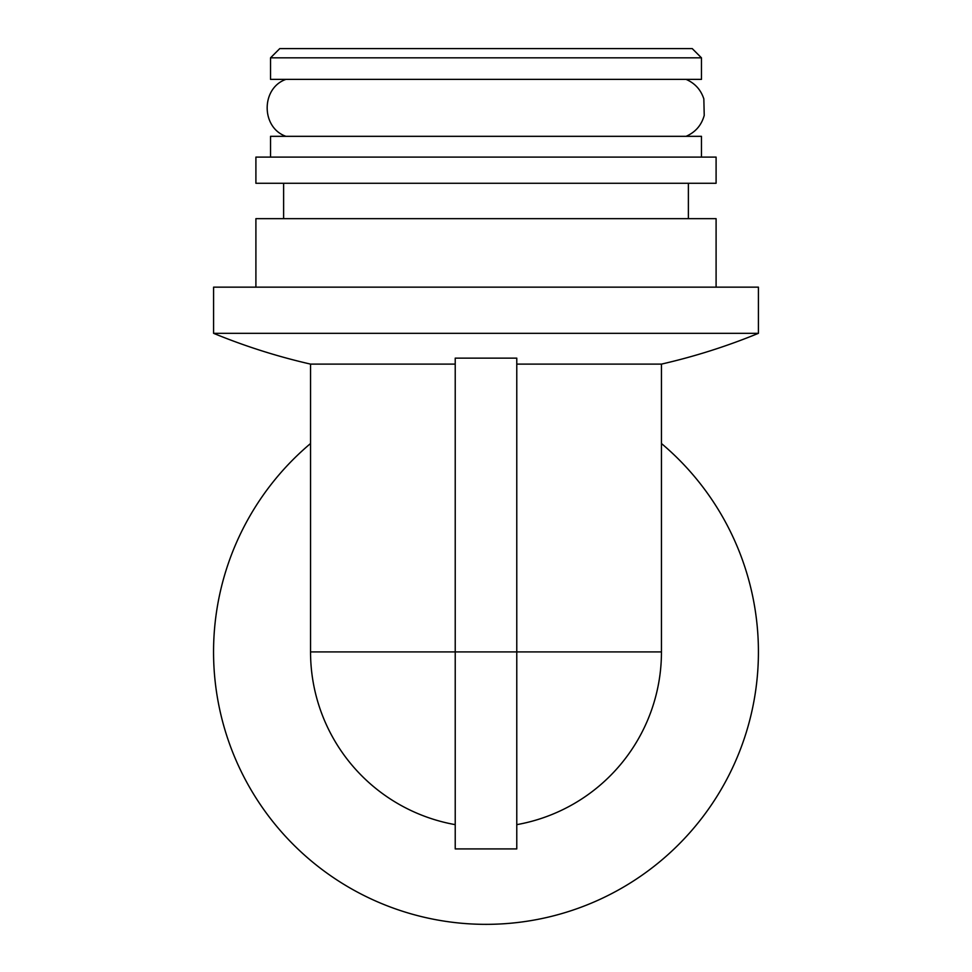 <?xml version="1.0" encoding="UTF-8"?>
<svg xmlns="http://www.w3.org/2000/svg" width="972" height="972" viewBox="0 0 972 972"><rect width="100%" height="100%" fill="white"/><g stroke="black" fill="none" stroke-linecap="round" stroke-linejoin="round"><path stroke-width="1.46" d="M516.776 824.645A175.458 175.458 0 0 0 661.458 651.92L516.776 651.92L516.776 848.921L455.224 848.921L455.224 358.133L516.776 358.133L516.776 651.92L310.542 651.92A175.458 175.458 0 0 0 455.224 824.645M310.542 443.524A272.415 272.415 0 0 0 600.927 898.906A272.415 272.415 0 0 0 661.458 443.524M516.776 364.111L661.458 364.111C694.628 356.517 726.947 346.263 758.415 333.323L758.415 287.153L213.585 287.153L213.585 333.323L758.415 333.323M310.542 651.92L310.542 364.111L455.224 364.111M310.542 364.111C277.372 356.517 245.053 346.263 213.585 333.323M255.903 287.153L255.903 218.664L716.097 218.664L716.097 287.153M283.617 218.664L283.617 183.271M255.903 183.271L716.097 183.271L716.097 157.1L255.903 157.1L255.903 183.271M270.532 157.1L270.532 136.323L701.468 136.323L701.468 157.1M285.926 136.323C260.921 127.599 260.921 88.1 285.926 79.376M270.532 79.376L701.468 79.376L701.468 57.834L270.532 57.834L270.532 79.376M270.532 57.834L279.766 48.6L692.234 48.6L701.468 57.834M661.458 651.92L661.458 364.111M688.383 218.664L688.383 183.271M686.074 136.323C695.43 132.216 701.48 125.254 704.226 115.413L703.837 98.901C700.836 89.728 694.919 83.228 686.074 79.376"/></g></svg>
